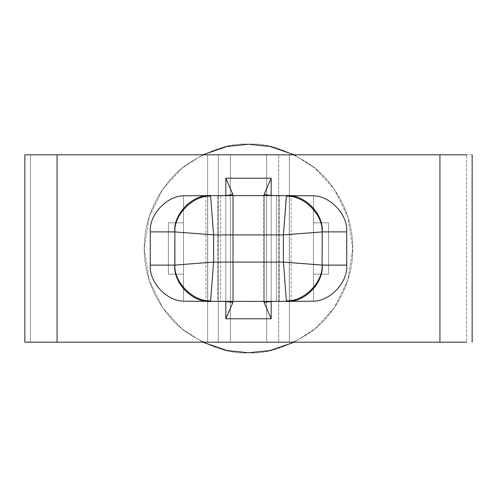<?xml version="1.0" encoding="UTF-8"?>
<svg xmlns="http://www.w3.org/2000/svg" width="497" height="497" viewBox="0 0 497 497"><rect width="100%" height="100%" fill="white"/><g stroke="black" fill="none" stroke-linecap="round" stroke-linejoin="round"><path stroke-width="0.37" stroke-dasharray="2.48 1.86" d="M278.724 342.191L266.634 342.191L266.634 154.809L278.724 154.809L278.724 342.191L207.634 342.191L207.634 154.809L30.404 154.809L30.404 342.191L24.85 342.191L24.85 154.809L30.404 154.809L30.404 342.191L207.634 342.191L30.404 342.191L30.404 154.809L24.85 154.809L57.074 154.809L57.074 342.191L24.85 342.191L57.074 342.191L57.074 154.809L439.926 154.809L439.926 342.191L57.074 342.191L439.926 342.191L439.926 154.809L466.64 154.809L289.366 154.809L289.366 342.191L266.634 342.191L266.634 154.809L289.366 154.809L289.366 342.191L466.596 342.191L466.596 154.809L466.596 342.191L266.634 342.191L278.724 342.191L278.724 154.809L266.634 154.809L466.64 154.809L24.85 154.809L24.85 342.191L466.596 342.191L466.596 154.809L218.276 154.809L278.724 154.809L218.276 154.809L218.276 342.191L278.724 342.191L218.276 342.191L218.276 154.809L278.724 154.809L278.724 342.191L278.724 154.809L266.634 154.809L266.634 342.191L278.724 342.191M286.471 195.607L283.408 234.901L213.592 234.901L283.408 234.901L283.408 262.099L213.592 262.099L213.592 234.901L210.616 196.178C193.24 195.191 173.882 214.549 174.876 231.919L174.789 231.875C173.186 213.934 192.842 193.985 210.529 195.607C192.842 193.985 173.186 213.934 174.789 231.875L150.274 231.875L174.876 231.919L174.789 265.125L150.274 265.125L150.274 231.875C148.97 215.002 166.352 196.129 183.523 195.781C166.352 196.129 148.97 215.002 150.274 231.875L150.274 265.125C148.97 281.998 166.352 300.871 183.523 301.219L183.523 274.189L168.408 274.189L168.408 222.811L183.523 222.811L183.523 195.781L207.696 195.669L183.523 195.781L183.523 222.811L168.408 222.811L183.523 222.811L183.523 274.189L168.408 274.189L183.523 274.189L183.523 301.219L183.523 195.781L183.523 222.811L168.408 222.811L168.408 274.189L183.523 274.189L183.523 222.811L183.523 274.189L168.408 274.189L168.408 222.811L168.408 274.189L168.408 222.811L168.408 274.189L168.408 222.811L183.523 222.811L183.523 274.189L183.523 222.811L168.408 222.811L168.408 274.189L183.523 274.189L183.523 222.811L183.523 301.219L207.696 301.331L207.696 195.669L209.746 195.607L207.696 195.669L207.696 301.331L233.391 301.393L233.391 195.607L209.746 195.607L286.471 195.607C304.158 193.985 323.814 213.934 322.211 231.875L322.124 231.919C323.118 214.549 303.76 195.191 286.384 196.178L286.471 195.607L287.254 195.607L209.746 195.607L287.254 195.607L263.609 195.607L271.169 178.23L225.831 178.23L225.831 318.77L271.169 318.77L271.169 178.23L271.169 318.77L225.831 318.77L225.831 178.23L271.169 178.23L225.831 178.23L225.831 318.77L271.169 318.77L271.169 178.23L271.169 318.77L271.169 178.23L225.831 178.23L225.831 318.77L271.169 318.77L225.831 318.77L225.831 178.23L271.169 178.23L271.169 318.77L263.609 301.393L263.609 195.607L233.391 195.607L233.391 301.393L263.609 301.393L271.169 318.77L225.831 318.77L233.391 301.393L225.831 318.77L225.831 178.23L233.391 195.607L225.831 178.23L271.169 178.23L263.609 195.607L263.609 301.393L289.304 301.331L289.304 195.669L287.254 195.607L289.304 195.669L289.304 301.331L313.477 301.219L313.477 274.189L328.592 274.189L328.592 222.811L328.592 274.189L328.592 222.811L313.477 222.811L313.477 274.189L313.477 222.811L313.477 274.189L313.477 222.811L313.477 274.189L313.477 222.811L328.592 222.811L328.592 274.189L313.477 274.189L313.477 301.219C330.648 300.871 348.03 281.998 346.726 265.125L322.124 265.081L322.124 231.919L346.726 231.875L346.726 265.125L346.726 231.875C348.03 215.002 330.648 196.129 313.477 195.781L313.477 274.189L328.592 274.189L328.592 222.811L328.592 274.189L328.592 222.811L313.477 222.811L313.477 195.781L313.477 222.811L328.592 222.811L313.477 222.811L328.592 222.811L328.592 274.189L313.477 274.189L328.592 274.189L313.477 274.189L313.477 301.219L313.477 195.781L289.304 195.669L313.477 195.781C330.648 196.129 348.03 215.002 346.726 231.875L322.211 231.875C323.814 213.934 304.158 193.985 286.471 195.607L209.119 195.607L279.233 195.607L279.233 301.393L217.767 301.393L217.767 195.607L217.767 301.393L276.413 301.393L276.413 195.607L276.413 301.393L287.881 301.393L279.233 301.393L279.233 195.607L287.881 195.607M472.15 154.809L466.596 154.809L472.15 154.809L472.15 342.191M24.85 154.809L228.657 154.809L24.85 154.809M248.5 144.229C266.622 142.838 287.477 149.79 311.06 165.085C333.456 181.082 353.181 213.101 352.771 248.5C353.181 283.899 333.456 315.918 311.06 331.915C287.477 347.21 266.622 354.162 248.5 352.771C230.378 354.162 209.523 347.21 185.94 331.915C163.544 315.918 143.819 283.899 144.229 248.5C143.819 213.101 163.544 181.082 185.94 165.085C209.523 149.79 230.378 142.838 248.5 144.229C230.378 142.838 209.523 149.79 185.94 165.085C163.544 181.082 143.819 213.101 144.229 248.5C143.819 283.899 163.544 315.918 185.94 331.915C209.523 347.21 230.378 354.162 248.5 352.771C266.622 354.162 287.477 347.21 311.06 331.915C333.456 315.918 353.181 283.899 352.771 248.5C353.181 213.101 333.456 181.082 311.06 165.085C287.477 149.79 266.622 142.838 248.5 144.229M294.261 154.809L315.253 168.402L334.245 189.171L347.807 216.717L352.771 248.5L347.807 280.283L334.245 307.829L315.253 328.598L294.261 342.191L315.253 328.598L334.245 307.829L347.807 280.283L352.771 248.5L347.807 216.717L334.245 189.171L315.253 168.402L294.261 154.809M202.739 342.191L181.747 328.598L162.755 307.829L149.193 280.283L144.229 248.5L149.193 216.717L162.755 189.171L181.747 168.402L202.739 154.809L181.747 168.402L162.755 189.171L149.193 216.717L144.229 248.5L149.193 280.283L162.755 307.829L181.747 328.598L202.739 342.191M207.634 154.809L207.634 342.191L30.404 342.191L30.404 154.809L207.634 154.809L207.634 342.191L230.366 342.191L218.276 342.191L218.276 154.809L228.657 154.809L207.634 154.809L230.366 154.809L218.276 154.809L218.276 342.191L207.634 342.191L207.634 154.809M289.366 342.191L289.366 154.809L466.596 154.809L466.596 342.191L289.366 342.191L289.366 154.809L266.634 154.809L266.634 342.191L289.366 342.191M225.831 301.549L225.831 195.451L225.831 301.549M271.169 195.451L271.169 301.549L271.169 195.451M232.652 303.077L232.652 193.923L232.652 303.077M264.348 193.923L264.348 303.077L264.348 193.923M220.587 195.607L220.587 301.393L220.587 195.607M291.124 301.325L291.124 195.675L291.124 301.325M205.876 195.675L205.876 301.325L205.876 195.675M210.529 301.393L213.592 262.099L283.408 262.099L286.384 300.822L283.408 262.099L322.124 265.081C323.118 282.451 303.76 301.809 286.384 300.822L286.471 301.393L286.384 300.822C303.76 301.809 323.118 282.451 322.124 265.081L283.408 262.099L283.408 234.901L322.124 231.919L283.408 234.901L286.384 196.178C303.76 195.191 323.118 214.549 322.124 231.919L322.211 265.125C323.814 283.066 304.158 303.015 286.471 301.393C304.158 303.015 323.814 283.066 322.211 265.125L346.726 265.125C348.03 281.998 330.648 300.871 313.477 301.219L210.529 301.393C192.842 303.015 173.186 283.066 174.789 265.125L174.876 265.081C173.882 282.451 193.24 301.809 210.616 300.822C193.24 301.809 173.882 282.451 174.876 265.081L213.592 262.099L174.876 265.081L174.876 231.919L213.592 234.901L174.876 231.919C173.882 214.549 193.24 195.191 210.616 196.178L213.592 234.901L213.592 262.099L210.529 301.393L183.523 301.219C166.352 300.871 148.97 281.998 150.274 265.125L174.789 265.125C173.186 283.066 192.842 303.015 210.529 301.393L209.119 301.393M328.592 274.189L313.477 274.189L328.592 274.189M328.592 222.811L313.477 222.811L328.592 222.811M168.408 274.189L183.523 274.189L168.408 274.189M168.408 222.811L183.523 222.811L168.408 222.811M230.366 342.191L230.366 154.809L230.366 342.191M232.677 194.01L232.677 302.99M264.323 302.99L264.323 194.01"/><path stroke-width="0.75" d="M24.85 342.191L24.85 154.809L466.64 154.809L24.85 154.809L24.85 342.191L57.074 342.191L24.85 342.191M209.119 195.607L286.471 195.607C304.158 193.985 323.814 213.934 322.211 231.875L322.124 265.081L346.726 265.125C348.03 281.998 330.648 300.871 313.477 301.219L291.124 301.325L313.477 301.219C330.648 300.871 348.03 281.998 346.726 265.125L346.726 231.875L346.726 265.125L322.211 265.125C323.814 283.066 304.158 303.015 286.471 301.393L210.529 301.393C192.842 303.015 173.186 283.066 174.789 265.125L174.876 231.919L150.274 231.875L150.274 265.125L174.789 265.125L150.274 265.125L150.274 231.875C148.97 215.002 166.352 196.129 183.523 195.781L205.876 195.675L183.523 195.781C166.352 196.129 148.97 215.002 150.274 231.875L174.789 231.875C173.186 213.934 192.842 193.985 210.529 195.607L209.119 195.607M248.5 144.229L269.877 146.447L294.261 154.809L269.877 146.447L248.5 144.229L227.123 146.447L202.739 154.809L227.123 146.447L248.5 144.229M294.261 342.191L269.877 350.553L248.5 352.771L227.123 350.553L202.739 342.191L227.123 350.553L248.5 352.771L269.877 350.553L294.261 342.191M466.596 342.191L57.074 342.191L57.074 154.809L57.074 342.191L439.926 342.191L439.926 154.809L439.926 342.191L466.596 342.191M225.831 178.23L271.169 178.23L271.169 195.451L271.169 178.23L225.831 178.23L232.652 193.923C232.211 194.93 228.191 195.495 220.587 195.607C228.191 195.495 232.211 194.93 232.652 193.923L225.831 178.23L225.831 195.451L225.831 178.23M271.169 318.77L225.831 318.77L225.831 301.549L225.831 318.77L232.652 303.077L225.831 318.77L271.169 318.77L264.348 303.077C264.789 302.07 268.809 301.505 276.413 301.393C268.809 301.505 264.789 302.07 264.348 303.077L271.169 318.77L271.169 301.549L271.169 318.77M264.348 193.923C264.789 194.93 268.809 195.495 276.413 195.607C268.809 195.495 264.789 194.93 264.348 193.923L271.169 178.23L264.323 194.01M232.652 303.077C232.211 302.07 228.191 301.505 220.587 301.393C228.191 301.505 232.211 302.07 232.652 303.077L232.677 302.99M287.881 195.607L313.477 195.781C330.648 196.129 348.03 215.002 346.726 231.875L322.211 231.875L346.726 231.875C348.03 215.002 330.648 196.129 313.477 195.781L286.471 195.607L286.384 196.178C303.76 195.191 323.118 214.549 322.124 231.919L283.408 234.901L213.592 234.901L213.592 262.099L283.408 262.099L283.408 234.901L283.408 262.099L322.124 265.081L322.211 231.875C323.814 213.934 304.158 193.985 286.471 195.607L210.529 195.607C192.842 193.985 173.186 213.934 174.789 231.875L174.876 231.919C173.882 214.549 193.24 195.191 210.616 196.178L213.592 234.901L283.408 234.901L322.124 231.919C323.118 214.549 303.76 195.191 286.384 196.178L283.408 234.901L286.471 195.607M183.523 301.219C166.352 300.871 148.97 281.998 150.274 265.125C148.97 281.998 166.352 300.871 183.523 301.219L205.876 301.325L183.523 301.219M287.881 301.393L291.124 301.325L287.881 301.393M209.119 301.393L286.471 301.393C304.158 303.015 323.814 283.066 322.211 265.125L283.408 262.099L286.384 300.822C303.76 301.809 323.118 282.451 322.124 265.081C323.118 282.451 303.76 301.809 286.384 300.822L283.408 262.099L213.592 262.099L210.616 300.822C193.24 301.809 173.882 282.451 174.876 265.081L174.789 265.125C173.186 283.066 192.842 303.015 210.529 301.393M174.876 265.081C173.882 282.451 193.24 301.809 210.616 300.822L213.592 262.099L174.876 265.081L213.592 262.099L213.592 234.901L210.616 196.178C193.24 195.191 173.882 214.549 174.876 231.919L213.592 234.901L174.876 231.919L174.876 265.081M472.15 154.809L472.15 342.191"/></g></svg>
